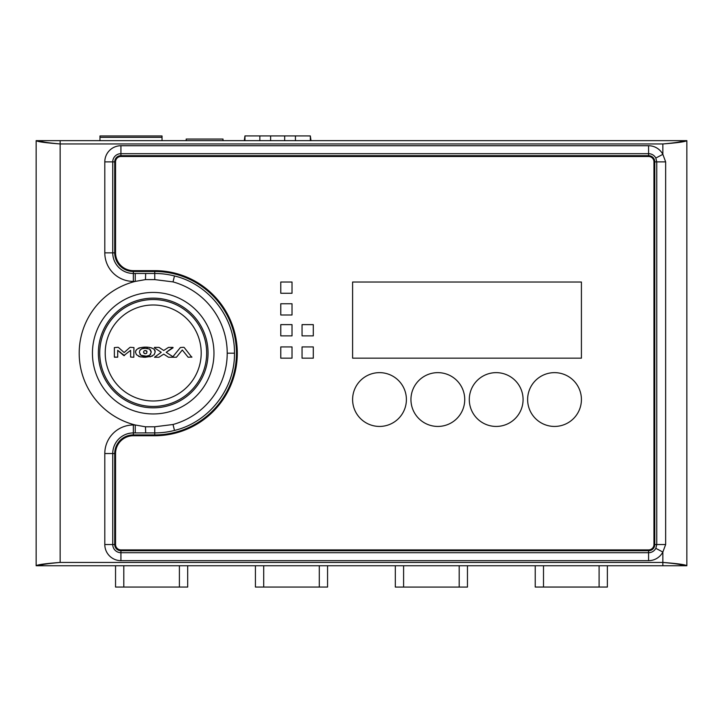 <?xml version="1.0" encoding="UTF-8"?>
<svg xmlns="http://www.w3.org/2000/svg" width="723" height="723" viewBox="0 0 723 723"><rect width="100%" height="100%" fill="white"/><g stroke="black" fill="none" stroke-linecap="round" stroke-linejoin="round"><path stroke-width="1.08" d="M60.145 140.642L686.85 140.642L686.85 565.748C685.431 564.645 677.424 563.542 662.855 562.44L662.855 565.748L36.15 565.748L36.15 140.642L39.458 140.642C40.687 141.744 47.582 142.847 60.145 143.949L60.145 140.642L39.458 140.642M36.15 140.642C37.569 141.744 45.576 142.847 60.145 143.949L60.145 562.44C45.576 563.542 37.569 564.645 36.15 565.748M662.855 565.748L683.542 565.748C682.313 564.645 675.418 563.542 662.855 562.44L60.145 562.44C47.582 563.542 40.687 564.645 39.458 565.748M665.648 544.527L656.764 544.527L655.824 548.341A8.197 8.197 0 0 1 648.576 552.715L120.931 552.715A8.197 8.197 0 0 1 112.743 544.527L112.743 453.538A20.606 20.606 0 0 1 133.348 432.932L135.246 432.932L135.246 424.988L145.477 426.796L154.776 426.778L173.014 424.5L174.487 430.429C209.001 422.25 235.074 388.622 234.469 353.195C235.074 317.777 209.01 284.148 174.487 275.96A79.72 79.72 0 0 0 154.731 273.475L133.348 273.466A20.606 20.606 0 0 1 112.743 252.86L112.743 161.871A8.197 8.197 0 0 1 120.931 153.674L648.576 153.674A8.197 8.197 0 0 1 655.824 158.048L662.855 154.342L665.648 161.871L665.648 544.527L662.855 552.047A16.141 16.141 0 0 1 648.576 560.659L120.931 560.659A16.141 16.141 0 0 1 104.799 544.527L104.799 453.538A28.549 28.549 0 0 1 133.348 424.988L135.246 424.988A73.999 73.999 0 0 1 135.246 281.41L133.348 281.41A28.549 28.549 0 0 1 104.799 252.86L104.799 161.871A16.141 16.141 0 0 1 120.931 145.73L648.576 145.73A16.141 16.141 0 0 1 662.855 154.342L662.855 143.949C677.424 142.847 685.431 141.744 686.85 140.642M60.145 143.949L662.855 143.949C675.418 142.847 682.313 141.744 683.542 140.642M173.014 424.5A73.999 73.999 0 0 0 173.014 281.898L154.776 279.611L145.477 279.602L135.246 281.41L135.246 273.466M173.014 281.898L174.487 275.96M655.824 158.048L656.764 161.871L656.764 544.527L654.785 544.527A6.209 6.209 0 0 1 648.576 550.727L648.576 560.659M135.246 432.932L154.74 432.914A79.72 79.72 0 0 0 174.487 430.429M660.162 544.527L658.526 544.527M686.85 565.748L683.542 565.748M187.682 565.748L187.682 587.058L115.544 587.058L115.544 565.748M327.564 565.748L327.564 587.058L255.427 587.058L255.427 565.748M467.465 565.748L467.465 587.076L395.318 587.076L395.318 565.748M607.374 565.748L607.374 587.049L535.228 587.049L535.228 565.748M162.033 140.642L162.033 135.969L99.973 135.969L99.973 140.642M295.436 140.642L295.436 135.924L310.33 135.933L310.33 140.642M295.436 135.924L244.952 135.924L244.952 140.642M244.952 135.924L244.293 140.642M259.846 140.642L259.846 135.924M270.61 140.642L270.61 135.924M284.672 140.642L284.681 135.924M310.33 135.933L310.989 140.642M223.009 140.642L223.009 139.051L186.182 139.051L186.182 140.642M648.576 549.905A5.377 5.377 0 0 0 653.954 544.527L653.954 161.871A5.377 5.377 0 0 0 648.576 156.484L120.931 156.484A5.377 5.377 0 0 0 115.553 161.871L115.553 252.86A17.795 17.795 0 0 0 133.348 270.646L154.74 270.646A82.549 82.549 0 0 1 237.289 353.195A82.549 82.549 0 0 1 154.74 435.743L133.348 435.743A17.795 17.795 0 0 0 115.553 453.538L115.553 544.527A5.377 5.377 0 0 0 120.931 549.905L648.576 549.905M581.419 282.024L352.607 282.024L352.607 358.165L581.419 358.165L581.419 282.024M280.777 282.024L280.777 293.267L292.02 293.267L292.02 282.024L280.777 282.024M313.294 358.165L313.294 346.923L302.051 346.923L302.051 358.165L313.294 358.165M292.02 358.165L292.02 346.923L280.777 346.923L280.777 358.165L292.02 358.165M280.777 303.75L280.777 314.993L292.02 314.993L292.02 303.75L280.777 303.75M280.777 324.627L280.777 335.87L292.02 335.87L292.02 324.627L280.777 324.627M302.051 335.87L313.294 335.87L313.294 324.627L302.051 324.627L302.051 335.87M406.398 399.539A26.896 26.896 0 0 0 379.503 372.643A26.896 26.896 0 0 0 352.607 399.539A26.896 26.896 0 0 0 379.503 426.434A26.896 26.896 0 0 0 406.398 399.539M464.735 399.539A26.896 26.896 0 0 0 437.84 372.643A26.896 26.896 0 0 0 410.944 399.539A26.896 26.896 0 0 0 437.84 426.434A26.896 26.896 0 0 0 464.735 399.539M581.419 399.539A26.896 26.896 0 0 0 554.523 372.643A26.896 26.896 0 0 0 527.627 399.539A26.896 26.896 0 0 0 554.523 426.434A26.896 26.896 0 0 0 581.419 399.539M523.081 399.539A26.896 26.896 0 0 0 496.186 372.643A26.896 26.896 0 0 0 469.29 399.539A26.896 26.896 0 0 0 496.186 426.434A26.896 26.896 0 0 0 523.081 399.539M98.382 351.631A54.84 54.84 1.4 0 1 154.559 298.165A54.84 54.84 1.4 0 1 208.034 354.342A54.84 54.84 -178.6 0 1 151.848 407.817A54.84 54.84 -178.6 0 1 98.382 351.631M105.206 352.987A47.998 47.998 -0 0 0 153.204 400.985A47.998 47.998 -0 0 0 201.202 352.987A47.998 47.998 180 0 0 153.204 304.989A47.998 47.998 180 0 0 105.206 352.987M155.011 351.468L154.469 350.176M152.128 348.143L150.971 347.727M149.914 347.546L149.128 347.456M147.673 347.329L147.049 347.293M145.206 347.239L143.317 347.293M140.063 347.691L138.699 348.115M136.52 349.706L135.608 351.405M135.508 352.273L136.448 354.713L140.289 356.855L145.332 357.261L152.354 356.15M143.154 357.189L145.26 357.261M150.086 356.9L154.189 354.659L155.093 352.255L154.026 354.857M154.342 347.772L161.22 352.318L154.342 347.772M159.177 347.483L163.723 350.483L159.177 347.483M173.104 347.772L166.218 352.318L172.887 356.719L166.218 352.318L172.96 347.383L168.504 347.383L163.723 350.483M183.75 347.284L180.379 347.519L172.887 356.719M184.211 347.519L191.776 357.243L184.211 347.519M182.295 350.004L176.43 357.243L182.295 350.004L188.161 357.243L191.929 357.008M161.22 352.318L154.487 357.243L158.943 357.243L163.723 354.143L168.504 357.243L176.43 357.243M114.532 357.252L117.704 357.054L117.704 350.339L123.841 355.608L130.61 350.339L130.61 357.054L133.728 357.252M117.704 357.09L117.704 350.339L124.483 355.599M117.506 357.243L114.37 357.017L114.37 347.582L118.093 347.284M129.769 347.537L124.157 352.544L129.769 347.537M155.093 352.246C156.638 345.477 135.065 345.377 135.508 352.246L136.43 354.677M138.464 356.267L140.289 356.855M139.367 352.246L139.837 350.474L141.69 348.802L145.206 348.278L149.589 349.101L151.234 352.246L149.679 355.264L146.236 356.195L140.922 355.264L139.367 352.246M139.837 354.026L140.325 354.722M140.976 355.309L141.708 355.698M142.558 355.96L143.633 356.141M144.41 356.195L146.191 356.195M146.968 356.141L148.025 355.969M148.884 355.707L149.607 355.318M150.267 354.74L150.764 354.026M151.234 352.246L151.116 351.342M150.764 350.429L150.257 349.688M149.589 349.11L148.893 348.748M147.6 348.432L146.209 348.296M145.206 348.278L144.284 348.305M143.597 348.369L143.018 348.441M142.53 348.54L141.699 348.802M140.325 349.769L139.846 350.447M143.976 353.24L145.305 353.701L146.633 353.231L147.022 351.559L145.305 350.528L144.013 350.953L143.479 352.11L144.537 353.565M145.305 353.701L146.064 353.565M146.597 350.935L145.666 350.556M145.305 350.528L144.501 350.673M146.597 353.267L147.022 351.559M154.487 347.383L158.943 347.383M158.943 357.243L163.723 354.143M118.545 347.537L124.157 352.544M130.221 347.284L133.945 347.582L133.8 357.243M662.855 562.44L662.855 552.047L655.824 548.341M213.963 353.195A60.759 60.759 0 0 1 153.204 413.954A60.759 60.759 0 0 1 92.445 353.195A60.759 60.759 0 0 1 153.204 292.435A60.759 60.759 0 0 1 213.963 353.195M227.212 353.195L234.469 353.195M154.776 279.611L154.74 271.477L133.348 271.477L133.348 281.41M145.477 279.602L145.666 273.475M104.799 252.86L114.722 252.86L114.722 161.871L104.799 161.871M120.931 145.73L120.931 155.662L648.576 155.662L648.576 145.73M665.648 161.871L654.785 161.871L654.785 544.527M648.576 550.727L120.931 550.727L120.931 560.659M104.799 544.527L114.722 544.527L114.722 453.538A18.617 18.617 0 0 1 133.348 434.921L154.74 434.921L154.74 429.534M104.799 453.538L114.722 453.538M133.348 424.988L133.348 434.921M145.477 426.796L145.675 432.914M154.74 434.921A81.717 81.717 0 0 0 236.457 353.195A81.717 81.717 0 0 0 154.74 271.477M154.776 426.778L154.74 432.914M133.348 271.477A18.617 18.617 0 0 1 114.722 252.86L114.722 161.871A6.209 6.209 0 0 1 120.931 155.662M648.576 155.662A6.209 6.209 0 0 1 654.785 161.871M120.931 550.727A6.209 6.209 0 0 1 114.722 544.527M154.74 434.035L154.74 433.321M154.74 272.354L154.74 273.068M655.634 161.871L656.339 161.871M655.634 544.527L656.339 544.527M123.814 587.058L123.814 565.748M179.403 587.058L179.403 565.748M263.705 587.058L263.705 565.748M319.295 587.058L319.295 565.748M403.597 587.076L403.597 565.748M459.186 587.076L459.186 565.748M543.506 587.049L543.506 565.748M599.096 587.049L599.096 565.748M162.033 137.343L99.973 137.343M99.765 351.667A53.457 53.457 -178.6 0 1 153.863 299.539A53.457 53.457 -178.6 0 1 206.651 354.306A53.457 53.457 180 0 1 152.544 406.443A53.457 53.457 180 0 1 99.747 352.987A53.457 53.457 1.4 0 1 99.765 351.667M162.033 135.969L99.973 135.969M138.753 348.097L138.292 348.323L138.753 348.097M146.76 351.107L145.73 350.565L147.004 351.514"/></g></svg>
